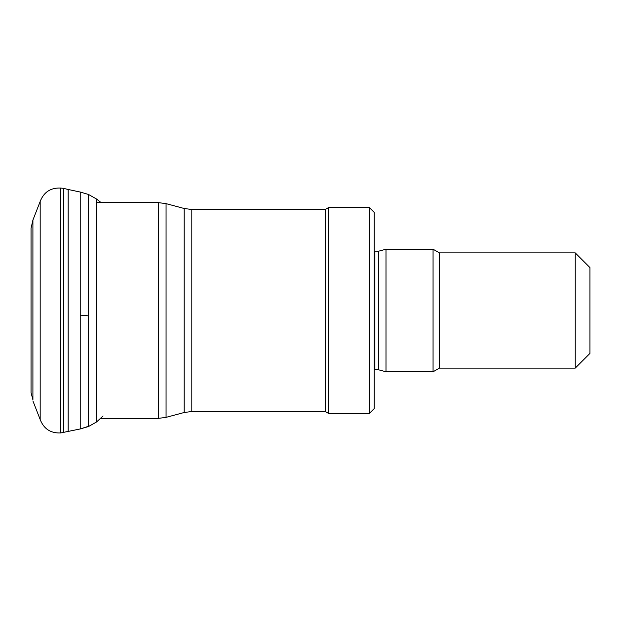 <?xml version="1.0" encoding="UTF-8"?>
<svg xmlns="http://www.w3.org/2000/svg" width="621" height="621" viewBox="0 0 621 621"><rect width="100%" height="100%" fill="white"/><g stroke="black" fill="none" stroke-linecap="round" stroke-linejoin="round"><path stroke-width="0.93" d="M374.882 251.179L374.882 369.821L378.678 369.821L378.678 251.179L374.238 251.125M378.678 369.821L385.998 371.785L385.998 249.215L378.678 251.179M575.24 368.106L575.24 252.894L589.95 267.604L589.95 353.396L575.24 368.106L439.435 368.106L433.062 371.785L433.062 249.215L385.998 249.215M439.435 368.106L439.435 252.894L433.062 249.215M191.804 411.498L325.21 411.498L325.21 209.502L191.804 209.502L191.804 411.498L184.196 412.499L184.196 208.501L166.063 203.641L166.063 417.359L158.448 418.36L158.448 202.64L96.511 202.64M325.21 411.498L328.602 413.454L328.602 207.546L325.21 209.502M369.332 207.546L374.238 212.444L374.238 408.556L369.332 413.454L369.332 207.546L328.602 207.546M32.913 399.792L31.05 392.72L31.05 228.28L32.913 220.059L32.913 399.792M32.913 220.059L40.179 201.476L40.179 419.524C43.796 428.87 50.619 433.349 60.648 432.953L80.225 428.956L88.5 426.534L96.511 422.001L103.078 415.985M40.179 201.476C43.796 192.13 50.619 187.651 60.648 188.047L60.648 432.953M60.648 188.047L63.451 188.342L63.451 432.658M63.451 188.342L68.178 189.483L68.178 431.517M68.178 189.483L80.225 192.044L80.225 315.119L88.5 315.864L88.5 426.285L80.225 428.956M80.225 192.044L88.5 194.466L88.5 315.864M88.5 194.466L96.511 198.999L96.511 422.001M80.225 315.119L80.225 428.637M32.913 400.941L40.179 419.524M96.511 198.999L101.161 202.64M31.05 304.973L31.05 391.416M374.882 369.821L374.238 369.875M433.062 371.785L385.998 371.785M575.24 252.894L439.435 252.894M158.448 418.36L101.006 418.36M158.448 202.64L166.063 203.641M184.196 412.499L166.063 417.359M184.196 208.501L191.804 209.502M369.332 413.454L328.602 413.454"/></g></svg>
